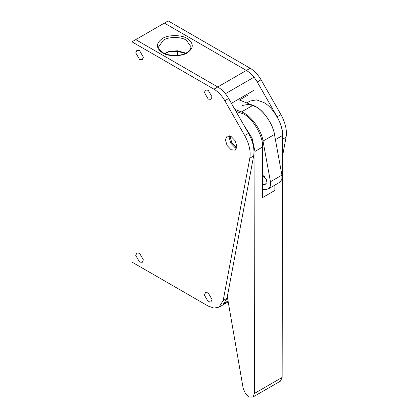 <?xml version="1.0" encoding="UTF-8"?>
<svg xmlns="http://www.w3.org/2000/svg" width="418" height="418" viewBox="0 0 418 418"><rect width="100%" height="100%" fill="white"/><g stroke="black" fill="none" stroke-linecap="round" stroke-linejoin="round"><path stroke-width="0.63" d="M172.3 55.437L167.331 54.523M164.556 53.499L168.172 51.733M208.221 90.272L212.036 96.877L208.221 90.272L205.525 90.006L204.407 92.472L208.221 99.082L210.918 99.348L212.036 96.877L208.221 90.272M139.565 50.63L143.379 57.235L139.565 50.63L136.864 50.364L135.751 52.835L139.565 59.44L142.261 59.706L143.379 57.235L139.565 50.63M139.565 253.24L143.379 259.844L139.565 253.24L136.864 252.974L135.751 255.44L139.565 262.049L142.261 262.316L143.379 259.844L139.565 253.24M208.221 292.882L212.036 299.487L208.221 292.882L205.525 292.61L204.407 295.082L208.221 301.691L210.918 301.958L212.036 299.487L208.221 292.882M231.384 103.324L253.998 90.272L253.998 77.215L225.386 93.731C223.024 90.811 220.479 88.553 217.757 86.965L135.751 39.621L164.358 23.1L168.172 20.9L250.183 68.249C254.416 70.773 258.042 74.618 261.057 79.791L280.943 114.61C285.431 122.787 287.14 130.327 286.064 137.224L282.563 155.945M228.197 301.859L222.825 304.962L225.386 302.512L228.045 300.976M253.998 77.215C251.631 74.294 249.091 72.037 246.369 70.449L164.358 23.1L246.369 70.449L250.183 68.249M177.707 55.406L177.707 51.357M164.87 53.64L168.485 51.942L177.3 51.32L185.388 53.384M286.064 137.224L282.249 139.429C283.326 132.527 281.617 124.987 277.129 116.81L257.242 81.991C254.228 76.823 250.601 72.972 246.369 70.449L217.757 86.965L135.751 39.621L131.936 41.821L131.936 262.049L208.221 306.096L213.896 308.108L219.011 307.162L223.196 300.495L249.828 158.145C250.904 151.248 249.196 143.708 244.702 135.531L224.821 100.712C221.801 95.539 218.175 91.694 213.943 89.17L131.936 41.821M230.224 136.085L230.156 137.052L231.823 142.695L235.867 146.974L236.76 147.413M274.887 185.096L274.877 190.467L262.478 197.625L262.577 147.026C263.45 136.639 252.989 118.461 243.548 113.968L235.992 111.387M227.308 296.717L243.171 388.301L245.423 393.537L249.374 397.016L252.801 397.1L280.457 381.132L282.134 377.444L282.605 135.469L274.976 139.873C275.849 129.481 265.383 111.303 255.947 106.815L248.903 104.286L242.419 105.451M282.605 135.469C283.477 125.076 273.011 106.898 263.575 102.41L256.532 99.881L250.048 101.046L246.798 102.922M252.801 397.1L254.478 393.411L254.949 151.431L252.054 138.044L243.574 124.663M262.504 184.641L265.743 184.15L266.595 179.928L262.525 174.813M262.494 189.516L266.668 189.323L268.44 188.821L270.404 186.047L270.467 181.736L263.021 141.065C261.642 129.967 250.251 114.569 241.479 111.946L234.806 109.312M268.44 188.821L279.882 182.211L281.847 179.442L281.91 175.132L274.464 134.46C273.09 123.362 261.694 107.964 252.921 105.336L239.441 100.017L247.545 95.341M262.52 176.009L265.012 176.84M229.451 135.845L229.2 137.621L230.877 143.259L234.921 147.528L236.583 148.202M231.107 136.519L227.063 136.116L225.386 139.821L227.063 145.459L231.107 149.733L235.156 150.135L236.828 146.431L235.156 140.788L231.107 136.519M219.011 307.162L222.825 304.962L227.011 298.29L253.642 155.945C254.719 149.043 253.01 141.509 248.522 133.326L228.636 98.507C225.615 93.339 221.989 89.494 217.757 86.965L213.943 89.17M187.243 38.519C193.931 43.289 193.931 48.06 187.243 52.83C181.663 56.691 168.031 56.691 162.45 52.83C155.762 48.06 155.762 43.289 162.45 38.519C168.031 34.657 181.663 34.657 187.243 38.519M191.031 46.774L186.292 40.17C181.14 36.606 168.553 36.606 163.401 40.17L158.662 46.774C158.662 47.37 158.422 49.716 163.124 52.767C168.161 55.448 174.013 56.174 180.675 54.946C185.362 54.058 188.696 51.931 190.676 48.561L191.031 46.774M168.684 51.351L177.572 50.782L185.869 53.149M277.129 116.81L280.943 114.61M257.242 81.991L261.057 79.791M254.478 393.411L282.134 377.444M254.949 151.431L262.577 147.026M265.111 184.375L266.25 183.711M270.467 181.736L281.91 175.132M263.021 141.065L274.464 134.46M241.479 111.946L252.921 105.336M223.196 300.495L227.011 298.29M249.828 158.145L253.642 155.945M244.702 135.531L248.522 133.326M224.821 100.712L228.636 98.507"/></g></svg>
